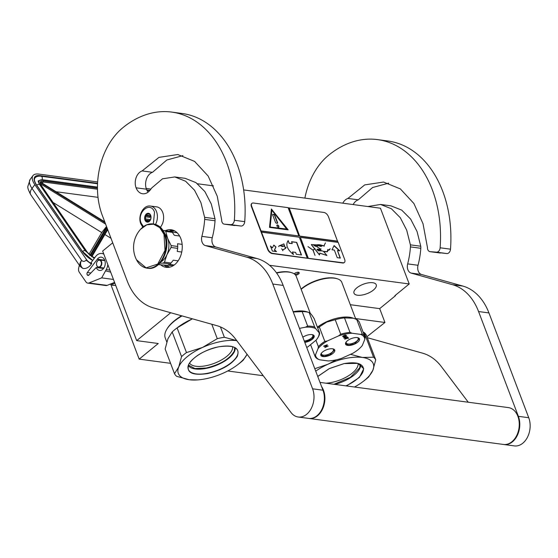 <?xml version="1.0" encoding="UTF-8"?>
<svg xmlns="http://www.w3.org/2000/svg" width="558" height="558" viewBox="0 0 558 558"><rect width="100%" height="100%" fill="white"/><g stroke="black" fill="none" stroke-linecap="round" stroke-linejoin="round"><path stroke-width="0.84" d="M170.727 312.738L136.689 340.624L102.658 251.037L112.709 242.807M170.567 363.328L139.179 359.129L158.249 343.505L136.689 340.624M263.25 375.722L227.734 370.972M366.934 336.732L384.943 322.475L355.565 318.548M177.625 318.339A34.582 14.724 -20.8 0 1 181.531 315.765M139.179 359.129L110.63 283.98M395.28 295.37L395.42 295.747L379.684 308.637L350.305 304.703M384.943 322.475L379.684 308.637M197.518 183.756L213.442 185.884M243.644 189.922L380.437 208.211L409.209 283.959L394.904 295.677L395.42 295.747M409.209 283.959L269.528 265.28M294.199 273.859A2.825 1.207 -20.8 0 1 298.69 272.332A2.825 1.207 -20.8 0 1 299.109 272.597A2.825 1.207 -20.8 0 1 298.404 274.111A2.825 1.207 -20.8 0 1 295.635 275.22M356.813 287.858A11.899 5.064 -20.8 0 1 368.35 282.857A11.899 5.064 -20.8 0 1 376.231 284.74A11.899 5.064 -20.8 0 1 373.4 290.076A11.899 5.064 -20.8 0 1 361.87 295.07A11.899 5.064 -20.8 0 1 353.988 293.187A11.899 5.064 -20.8 0 1 356.813 287.858M294.345 273.706A2.086 0.886 -20.8 0 0 294.373 273.859A2.086 0.886 -20.8 0 0 294.436 273.971A2.086 0.886 159.2 0 0 296.772 273.894A2.086 0.886 159.2 0 0 298.265 272.381A2.086 0.886 159.2 0 0 298.202 272.269A2.086 0.886 -20.8 0 0 298.181 272.248M142.792 227.155L140.811 223.835C137.554 216.169 143.26 204.779 150.451 206.041L156.672 206.872A11.899 8.461 97.6 0 1 162.727 212.417A11.899 8.461 -82.4 0 1 160.369 227.273M143.476 226.625L141.167 223.165C136.438 212.145 150.611 200.531 154.517 212.228L153.338 223.988M150.702 215.353A4.464 3.174 97.6 0 1 149.272 221.47A4.464 3.174 97.6 0 1 144.975 220.04A4.464 3.174 97.6 0 1 146.405 213.923A4.464 3.174 97.6 0 1 150.702 215.353M147.424 221.519A3.864 2.748 -82.4 0 1 146.154 220.515L145.206 219.971L145.547 218.931A3.864 2.748 97.6 0 1 145.638 216.811L145.387 215.695L146.377 215.165A3.864 2.748 97.6 0 1 147.737 214.049L148.142 213.442L149.084 213.986A3.864 2.748 97.6 0 1 150.36 214.99L150.96 216.574A3.864 2.748 -82.4 0 1 150.869 218.694L150.13 220.34A3.864 2.748 -82.4 0 1 148.77 221.456L147.772 221.986L147.424 221.519L148.428 221.652M146.154 220.515L149.558 220.975M150.06 220.438A3.864 2.748 97.6 0 1 150.025 220.354A3.864 2.748 97.6 0 1 149.795 219.496L149.865 220.668M145.206 219.971L149.753 220.577M145.547 218.931L149.795 219.496M145.638 216.811L149.886 217.383A3.864 2.748 97.6 0 1 150.632 215.737L149.935 216.302L149.886 217.383M146.377 215.165L150.632 215.737M147.737 214.049L149.725 214.314M150.772 219.057A3.864 2.748 97.6 0 1 151.023 217.167M145.387 215.695L149.935 216.302M112.235 285.25C113.19 284.824 113.288 284.189 112.514 283.345C111.558 283.771 111.461 284.406 112.235 285.25L115.729 285.445M112.514 283.345L114.976 283.464M103.279 267.931L103.544 268.51M150.904 189.071L146.189 188.437M97.643 181.95L38.823 174.082A17.849 7.742 36.8 0 0 32.964 175.637A17.849 7.742 36.8 0 0 34.826 184.656L32.015 188.416L81.601 260.335C83.037 261.786 84.544 261.73 86.113 260.174L91.373 264.046L91.77 263.509L91.128 262.567L95.537 256.666A10.414 7.4 -82.4 0 1 101.842 253.485L103.683 253.73M86.113 260.174L86.518 259.637L34.826 184.656M86.518 259.637A5.203 2.26 36.8 0 0 91.77 263.509M91.373 264.046C88.896 267.477 86.051 268.935 82.835 268.426C80.282 265.873 79.871 263.174 81.601 260.335A9.667 5.35 145.4 0 0 80.192 266.417L79.355 265.203L78.685 268.014A4.464 3.174 -82.4 0 0 79.313 272.276L85.96 281.923A4.464 3.174 -82.4 0 0 87.773 283.122A4.464 3.174 -82.4 0 0 88.987 282.962L107.129 285.389L114.571 282.404M107.129 285.389A4.464 3.174 97.6 0 1 105.915 285.55L87.773 283.122M87.243 274.829A1.639 1.165 97.6 0 1 87.348 272.527L97.294 259.212A6.696 4.757 97.6 0 1 101.347 257.168A6.696 4.757 97.6 0 1 105.176 264.436A6.696 4.757 97.6 0 1 99.575 270.442A6.696 4.757 97.6 0 1 96.241 267.498L88.868 275.073A1.639 1.165 97.6 0 1 88.011 275.422A1.639 1.165 97.6 0 1 87.341 274.982L88.889 275.052M88.987 282.962L101.675 277.87L106.229 269.633A10.414 7.4 -82.4 0 0 107.82 264.625M103.851 254.176A10.414 7.4 -82.4 0 0 101.842 253.485M80.192 266.417L82.835 268.426M101.675 277.87L113.448 279.446M96.241 267.498L103.565 268.475M94.616 257.901A8.182 3.55 36.8 0 1 91.393 256.192L91.791 256.833L91.393 256.192L107.415 228.871M40.692 182.703L40.316 182.096L40.692 182.703M41.648 186.128A0.746 0.412 145.4 0 0 41.404 185.772A8.182 3.55 36.8 0 1 40.225 182.522L40.462 183.819M89.824 255.424L90.64 255.648L89.824 255.424M104.89 234.513L110.993 238.287M98.006 197.337L56.023 191.722M53.017 202.428L101.737 232.56L106.522 226.52M101.737 232.56L89.05 254.197M101.389 263.753A3.418 2.434 -82.4 0 0 99.289 260.202A3.418 2.434 -82.4 0 0 96.527 263.453A3.418 2.434 97.6 0 0 98.627 267.01A3.418 2.434 97.6 0 0 101.389 263.753M98.668 267.317A3.718 2.644 97.6 0 0 101.807 263.794A3.718 2.644 -82.4 0 0 99.659 259.944A3.718 2.644 -82.4 0 0 96.52 263.467A3.718 2.644 97.6 0 0 98.668 267.317L103.893 268.014M197.525 379.921L189.246 379.74L176.677 376.336A40.908 17.417 -20.8 0 1 174.508 373.7L178.713 366.99A37.184 15.833 -20.8 0 0 189.246 379.74A37.184 15.833 159.2 0 0 197.525 379.921A37.184 15.833 159.2 0 0 205.4 378.854A37.184 15.833 159.2 0 0 223.612 372.974A37.184 15.833 159.2 0 0 237.813 364.618A37.184 15.833 159.2 0 0 247.068 354.288M236.927 340.673L224.365 337.269A40.908 17.417 159.2 0 0 220.856 337.876A40.908 17.417 159.2 0 0 217.271 338.664L211.796 324.247M166.786 341.998L165.245 337.925A36.814 15.673 -20.8 0 1 166.668 329.492L167.1 328.767A36.068 15.359 -20.8 0 1 181.601 315.786M166.668 329.492A36.814 15.673 -20.8 0 1 182.034 315.912M174.508 373.7L165.133 349.022L167.958 338.678L172.185 331.933A40.908 17.417 -20.8 0 1 175.826 328.857A40.908 17.417 -20.8 0 1 177.102 327.902L191.812 319.134A37.184 15.833 -20.8 0 1 192.475 318.834L191.812 319.134A37.184 15.833 -20.8 0 0 177.611 327.483L175.826 328.857M247.082 354.302L243.239 360.168A40.908 17.417 159.2 0 1 239.591 363.244L237.813 364.618M178.713 366.99L181.559 356.611L172.185 331.933M232.602 346.741A23.108 9.842 159.2 0 1 206 365.72A23.108 9.842 -20.8 0 1 189.553 363.091M218.61 346.818C234.158 344.642 240.365 347.857 237.227 356.471C231.765 364.479 221.882 370.184 207.562 373.595C192.015 375.771 185.814 372.556 188.946 363.942C194.407 355.934 204.291 350.229 218.61 346.818M236.78 340.659A37.184 15.833 159.2 0 0 202.561 347.439L186.477 352.579L177.102 327.902M178.727 366.955A37.184 15.833 -20.8 0 1 202.561 347.439L217.271 338.664M181.559 356.611A40.908 17.417 -20.8 0 1 186.477 352.579M224.365 337.269L220.431 326.911M235.099 347.767A25.082 10.679 159.2 0 1 206.23 368.378A25.082 10.679 -20.8 0 1 188.367 365.518M234.751 347.578L234.262 351.066C229.784 358.892 220.431 364.541 206.195 368.022L194.875 368.531L188.499 365.148M354.532 387.022A37.184 15.833 159.2 0 0 363.244 381.393A37.184 15.833 159.2 0 0 372.877 370.233L375.722 359.854L366.348 335.177A40.908 17.417 159.2 0 0 364.179 332.547L363.119 332.143M372.877 370.233L368.671 376.943A40.908 17.417 159.2 0 1 365.03 380.019L363.244 381.393M358.034 363.509A23.108 9.842 159.2 0 1 331.438 382.495A23.108 9.842 -20.8 0 1 325.914 383.193M375.722 359.854A40.908 17.417 159.2 0 0 373.553 357.218L364.179 332.547M372.897 370.198A37.184 15.833 159.2 0 0 362.365 357.448L373.553 357.218M317.739 376.441L329.325 368.58L344.042 363.586L357.852 363.377L363.781 368.719L359.408 377.424L346.518 385.948M350.529 354.323L362.365 357.448A37.184 15.833 159.2 0 0 327.999 364.214L314.803 368.705M315.73 371.147A37.184 15.833 -20.8 0 1 327.999 364.214L336.216 359.84M334.926 384.399A25.082 10.679 159.2 0 0 360.531 364.534M360.189 364.353L359.701 367.841L350.347 377.341L333.984 384.274M276.426 272.771A23.799 10.135 -20.8 0 1 277.954 272.444A23.799 10.135 -20.8 0 1 290.969 272.464L291.771 272.716A24.545 10.449 -20.8 0 1 296.214 276.294L310.29 313.338M276.642 273.064A24.545 10.449 -20.8 0 1 278.351 272.702A24.545 10.449 -20.8 0 1 291.771 272.716M304.801 342.375A7.435 3.167 159.2 0 0 305.651 342.235A7.435 3.167 159.2 0 0 313.115 338.518A7.435 3.167 159.2 0 0 312.794 334.779A7.435 3.167 159.2 0 0 308.727 334.779A7.435 3.167 159.2 0 0 302.834 337.199M299.479 328.369L305.477 327.19A26.031 11.083 -20.8 0 1 315.647 328.55L319.141 332.791A26.031 11.083 -20.8 0 1 317.865 337.716A26.031 11.083 -20.8 0 1 316.128 340.108L308.204 346.595A26.031 11.083 -20.8 0 1 306.733 347.474M312.159 334.633A6.396 2.72 -20.8 0 1 312.836 335.351A6.396 2.72 -20.8 0 1 305.533 340.833A6.396 2.72 159.2 0 1 304.277 341.008M319.141 332.791L319.643 333.063A26.777 11.397 -20.8 0 1 318.29 336.99L317.865 337.716M305.477 327.19L307.66 326.088A26.777 11.397 -20.8 0 1 314.663 327.023L309.167 312.55C310.199 312.905 311.859 314.914 314.147 318.597L319.643 333.063M314.663 327.023L315.647 328.55M309.167 312.55A26.777 11.397 159.2 0 0 308.986 312.494A26.777 11.397 159.2 0 0 302.164 311.615L307.66 326.088M302.164 311.615L293.271 312.02M293.152 311.706A24.545 10.449 -20.8 0 1 293.166 311.706A24.545 10.449 159.2 0 1 306.586 311.72L308.986 312.494M312.696 334.751L313.917 335.776L311.845 339.299L304.71 342.145M301.174 289.33A24.545 10.449 -20.8 0 1 311.943 282.676A24.545 10.449 -20.8 0 1 337.388 278.819A24.545 10.449 -20.8 0 1 341.064 281.086A24.545 10.449 -20.8 0 1 341.831 282.39L355.774 319.092M360.67 334.388A26.031 11.083 -20.8 0 1 363.676 336.467A26.031 11.083 -20.8 0 1 364.799 339.397L362.247 345.59A26.031 11.083 -20.8 0 1 352.893 353.256L341.726 358.299A26.031 11.083 -20.8 0 1 328.25 360.949L319.636 359.798A26.031 11.083 -20.8 0 1 315.507 354.79L318.06 348.597A26.031 11.083 -20.8 0 1 327.413 340.938L338.58 335.888A26.031 11.083 -20.8 0 1 352.063 333.238L360.67 334.388L362.261 334.005A26.777 11.397 -20.8 0 1 364.109 335.532A26.777 11.397 -20.8 0 1 364.946 336.955A26.777 11.397 -20.8 0 1 365.106 337.451L364.799 339.397M345.451 335.33L345.555 336.049L343.282 336.746L343.337 336.097L345.353 335.086L345.786 335.616M343.107 336.53L342.996 336.146M342.64 336.551L343.428 336.816M345.744 335.86L346.253 335.588L346.037 335.212L344.921 335.163L343.135 335.972L342.758 336.69M344.349 336.851L345.346 336.167M345.423 336.362L345.667 335.944M345.758 336.174L345.904 335.742M345.995 335.993L346.099 335.504M350.417 338.957A7.435 3.167 159.2 0 0 345.855 342.445A7.435 3.167 159.2 0 0 347.474 345.367A7.435 3.167 159.2 0 0 354.623 344.063A7.435 3.167 159.2 0 0 358.124 337.785A7.435 3.167 159.2 0 0 350.417 338.957M325.684 350.131A7.435 3.167 159.2 0 0 321.122 353.619A7.435 3.167 159.2 0 0 322.74 356.541A7.435 3.167 159.2 0 0 329.89 355.237A7.435 3.167 159.2 0 0 333.391 348.959A7.435 3.167 159.2 0 0 325.684 350.131M344.935 338.155L347.529 337.018L344.244 337.918L344.391 337.374L346.741 336.062L343.944 337.43L343.819 338.113L344.858 337.967M348.178 338.399L348.534 338.239L347.704 337.227L347.348 337.395L347.697 337.82L344.698 339.173L348.359 338.029M323.675 346.127L327.169 344.767L323.675 346.127M323.982 346.497L327.044 345.332L324.861 347.564L328.223 346.044L325.23 347.181L327.344 344.983L323.982 346.497M357.497 337.632A6.396 2.72 159.2 0 1 358.166 338.357A6.396 2.72 159.2 0 1 353.995 342.821A6.396 2.72 -20.8 0 1 346.204 342.898A6.396 2.72 -20.8 0 1 346.232 341.914M332.756 348.806A6.396 2.72 159.2 0 1 333.433 349.531A6.396 2.72 159.2 0 1 329.262 353.995A6.396 2.72 -20.8 0 1 321.471 354.072A6.396 2.72 -20.8 0 1 321.499 353.081M344.14 337.674L344.105 337.311M344.16 337.813L344.049 337.423M347.697 337.82L347.425 337.353M324.861 347.564L325.202 347.111M338.58 335.888L340.715 334.193L335.219 319.72A26.777 11.397 -20.8 0 1 344.495 317.893L353.43 318.22L356.764 319.539L362.261 334.005M344.495 317.893L349.992 332.366L352.063 333.238M340.715 334.193A26.777 11.397 -20.8 0 1 349.992 332.366M335.219 319.72L326.786 322.057L319.309 326.904L324.805 341.377L327.413 340.938M318.06 348.597L318.367 346.651A26.777 11.397 -20.8 0 1 324.805 341.377M315.94 340.261L318.367 346.651M319.636 359.798L317.572 358.927A26.777 11.397 -20.8 0 1 314.886 355.976L310.583 344.649L314.726 355.481L315.507 354.79M314.886 355.976A26.777 11.397 -20.8 0 1 314.726 355.481M317.411 327.176A24.545 10.449 159.2 0 1 326.758 321.68A24.545 10.449 -20.8 0 1 352.203 317.823L353.43 318.213M356.764 319.539A26.777 11.397 -20.8 0 1 359.45 322.489L364.946 336.955M319.309 326.904A26.777 11.397 159.2 0 0 317.718 327.999M301.083 289.093A23.799 10.135 -20.8 0 1 311.915 282.306A23.799 10.135 -20.8 0 1 336.586 278.561L337.388 278.819M358.027 337.75L359.247 338.776L354.518 343.847L348.848 345.228L345.681 343.937L345.911 342.354M333.293 348.924L334.514 349.95L329.785 355.021L324.114 356.402L320.948 355.104L321.178 353.528M320.006 382.404L508.401 407.598A18.595 13.218 97.6 0 1 517.859 416.261A18.595 13.218 -82.4 0 1 516.582 435.777A18.595 13.218 -82.4 0 1 503.469 444.454L309.097 418.465A18.595 13.218 -82.4 0 0 322.21 409.788A18.595 13.218 -82.4 0 0 323.487 390.272A18.595 13.218 97.6 0 0 321.624 386.659M142.137 170.929L158.96 157.377L177.772 154.531L194.575 161.395L208.127 175.993L217.236 196.193L221.666 219.915A4.464 3.174 -82.4 0 0 224.267 224.149A4.464 3.174 -82.4 0 0 224.393 224.163L230.705 224.651A4.464 3.174 -82.4 0 0 234.353 220.27A107.84 76.683 -82.4 0 0 171.725 112.088A107.84 76.683 -82.4 0 0 122.781 127.761A63.961 45.484 -82.4 0 0 102.323 215.458L127.217 280.995A59.497 42.31 -82.4 0 0 153.331 307.87L216.797 325.649A59.497 42.31 97.6 0 1 235.657 339.173L291.025 412.515A18.595 13.218 -82.4 0 0 298.216 417.007A18.595 13.218 -82.4 0 0 311.322 408.33A18.595 13.218 -82.4 0 0 312.599 388.814L272.792 284.029A59.497 42.31 -82.4 0 0 246.685 257.154L205.379 245.583A7.435 5.287 97.6 0 1 201.884 236.369A66.193 47.067 -82.4 0 0 204.674 219.385A7.435 5.287 -82.4 0 0 204.612 217.327L200.936 202.666L194.498 190.18L185.584 181.217L174.78 176.942L162.504 178.811L151.65 188.025L150.465 189.671A12.792 9.095 -82.4 0 1 142.59 193.759A12.792 9.095 -82.4 0 1 136.082 187.802A11.306 8.035 -82.4 0 1 139.695 172.303A11.306 8.035 -82.4 0 1 142.137 170.929L152.501 172.31A11.306 8.035 -82.4 0 0 150.067 173.684A11.306 8.035 -82.4 0 0 146.447 189.19A12.792 9.095 -82.4 0 0 148.079 192.147M224.393 224.163L241.07 226.039A4.464 3.174 97.6 0 0 244.725 221.659A107.84 76.683 -82.4 0 0 182.089 113.476L171.725 112.088M182.919 155.626L166.8 160.013L152.501 172.31M246.685 257.154L257.05 258.542L215.744 246.971A7.435 5.287 -82.4 0 1 212.256 237.757A66.193 47.067 -82.4 0 0 215.039 220.773A7.435 5.287 97.6 0 0 214.976 218.715L211.301 204.04L204.87 191.575L195.935 182.599L185.144 178.33L174.78 176.942M257.05 258.542A59.497 42.31 97.6 0 1 283.164 285.417L322.963 390.202L312.599 388.814M298.216 417.007L308.581 418.395A18.595 13.218 -82.4 0 0 321.694 409.718A18.595 13.218 -82.4 0 0 322.963 390.202M160.432 264.562A18.965 13.483 -82.4 0 0 166.144 267.345A18.965 13.483 -82.4 0 0 174.752 264.59A18.965 13.483 -82.4 0 0 182.131 244.237A18.965 13.483 -82.4 0 0 171.173 229.75A18.965 13.483 -82.4 0 0 165.454 230.677M165.328 265.113L169.618 267.184M174.48 230.817L170.615 231.368M342.772 203.175A11.306 8.035 -82.4 0 1 345.472 199.82A11.306 8.035 -82.4 0 1 347.913 198.446L358.278 199.827A11.306 8.035 -82.4 0 0 355.837 201.201A11.306 8.035 -82.4 0 0 353.144 204.563M347.913 198.446L364.737 184.893L383.548 182.048L400.351 188.911L413.903 203.51L423.013 223.709L427.442 247.431A4.464 3.174 -82.4 0 0 430.044 251.665A4.464 3.174 -82.4 0 0 430.169 251.679L446.846 253.555A4.464 3.174 97.6 0 0 450.501 249.175A107.84 76.683 -82.4 0 0 387.866 140.993L377.501 139.605A107.84 76.683 -82.4 0 0 328.557 155.277A63.961 45.484 -82.4 0 0 304.884 198.111M388.696 183.143L372.577 187.53L358.278 199.827M503.735 444.489A18.595 13.218 -82.4 0 0 503.993 444.524A18.595 13.218 -82.4 0 0 517.099 435.847A18.595 13.218 -82.4 0 0 518.375 416.331L478.569 311.545A59.497 42.31 -82.4 0 0 452.461 284.678L462.826 286.059L421.52 274.487A7.435 5.287 -82.4 0 1 418.033 265.273A66.193 47.067 -82.4 0 0 420.816 248.289A7.435 5.287 97.6 0 0 420.753 246.231L417.077 231.556L410.646 219.092L401.711 210.115L390.921 205.846L380.549 204.458L367.848 206.53M462.826 286.059A59.497 42.31 97.6 0 1 488.941 312.933L528.74 417.719L518.375 416.331M503.993 444.524L514.357 445.912A18.595 13.218 -82.4 0 0 527.47 437.235A18.595 13.218 -82.4 0 0 528.74 417.719M430.169 251.679L436.482 252.167A4.464 3.174 -82.4 0 0 440.129 247.787A107.84 76.683 -82.4 0 0 377.501 139.605M452.461 284.678L411.155 273.099A7.435 5.287 97.6 0 1 407.661 263.885A66.193 47.067 -82.4 0 0 410.451 246.901A7.435 5.287 -82.4 0 0 410.388 244.843L406.712 230.182L400.274 217.697L391.36 208.734L380.549 204.458M367.297 337.681L422.573 353.165A59.497 42.31 97.6 0 1 441.434 366.69L468.267 402.227M161.095 261.793A16.363 11.634 -82.4 0 0 162.413 260.851A16.363 11.634 -82.4 0 0 166.954 254.699L171.055 247.473A18.372 13.064 -82.4 0 0 171.139 245.59L167.637 238.399L165.768 231.458A18.372 13.064 -82.4 0 0 164.631 230.566L163.159 230.587M164.464 262.134A18.372 13.064 97.6 0 1 163.864 262.658A18.372 13.064 97.6 0 1 163.25 263.132L169.855 264.018A18.372 13.064 -82.4 0 0 171.069 263.02L164.464 262.134L166.954 254.699A16.363 11.634 -82.4 0 0 167.651 238.426M173.824 265.287L168.23 265.503L157.893 264.548M179.606 236.006L174.333 235.302L172.373 232.344A18.372 13.064 97.6 0 0 171.236 231.451L164.631 230.566M177.144 232.777L171.941 231.975M172.373 232.344L165.768 231.458M181.741 252.035L177.214 251.428L177.66 248.359A18.372 13.064 -82.4 0 0 177.737 246.469L171.139 245.59M177.737 246.469L177.542 243.741L182.145 244.362M177.66 248.359L171.055 247.473M171.069 263.02L173.273 260.188L178.142 260.837M174.194 265.022L168.328 264.241L169.855 264.018M159.909 263.181L163.25 263.132M167.637 238.399A16.363 11.634 -82.4 0 0 164.84 233.781M147.633 224.504A22.313 15.868 97.6 0 1 153.038 223.946C148.449 223.451 144.278 225.237 140.539 229.296L146.824 224.79L153.624 224.204L159.721 227.601L163.996 234.374L165.008 250.423L157.719 264.067L146.098 267.875L136.473 259.742C139.019 264.638 142.569 267.449 147.124 268.175A22.313 15.868 97.6 0 1 142.025 266.194M251.846 203.461A4.464 2.497 50.7 0 0 251.693 203.572A4.464 2.497 50.7 0 0 251.414 206.606L267.666 249.384A4.464 2.497 50.7 0 0 272.206 253.576L342.703 262.999A4.464 2.497 50.7 0 0 344.091 262.679A4.464 2.497 50.7 0 0 344.23 262.553M261.018 230.907L298.858 235.964L288.102 207.66L253.374 203.014A4.464 2.497 50.7 0 0 251.979 203.335A4.464 2.497 50.7 0 0 251.7 206.369L267.952 249.147A4.464 2.497 50.7 0 0 272.492 253.339L308.065 258.277L300.371 237.359L338.211 242.423L344.663 259.407A4.464 2.497 50.7 0 1 344.377 262.441L344.091 262.679M337.946 242.388L328.411 216.63A4.464 2.497 50.7 0 0 323.87 212.438L288.179 207.848M308.065 258.277L342.989 262.769A4.464 2.497 50.7 0 0 344.377 262.441M270.47 246.036L272.381 251.072L276.524 251.623L274.571 249.824L275.966 247.02L273.825 245.046L272.43 247.843L270.47 246.036M296.73 242.388L291.548 241.691L292.266 243.581L289.156 243.162L288.172 240.582C285.34 244.711 287.105 249.363 293.48 254.553L292.497 251.972L295.607 252.383L296.326 254.274L301.508 254.964L296.73 242.388L291.618 241.886M278.609 246.496L279.356 245.75L284.699 246.106L283.862 243.937L285.508 248.324L282.78 249.921L281.588 248.812L282.718 249.963L282.746 250.709L282.829 250.005L285.466 248.477L283.799 243.86L284.636 246.029L279.293 245.68L278.609 246.496M283.771 243.986L280.667 245.213L283.771 243.986M307.221 257.984L299.332 237.227L261.5 232.163M298.858 235.964L260.83 231.061M271.397 209.006L269.514 227.371L288.179 229.868L271.397 209.006M337.541 241.321L299.702 236.257L288.946 207.953M289.142 207.792L299.702 236.257M337.729 241.161L299.897 236.104M339.815 250.821L334.109 245.562L332.01 249.775L334.354 250.089L337.234 257.67L340.352 258.089L337.471 250.507L339.815 250.821M316.867 244.843C318.841 244.495 321.15 244.864 323.793 245.945L324.331 246.113C321.548 245.06 319.03 244.655 316.791 244.906L311.364 244.585L319.525 254.922L319.762 253.109L326.911 255.445L323.445 251.344L317.286 249.189L320.836 249.231L313.701 244.613M314.063 245.611L314.879 245.66L314.705 244.774L321.394 246.517L317.648 245.046L324.407 246.05M322.175 250.926L318.492 250.772L317.788 249.196L320.829 249.426L321.066 248.84M317.349 246.308L315.117 246.218M323.528 251.505L327.365 251.77L327.971 250.437L329.443 249.879L330.217 248.742L327.971 250.291L327.755 249.524L327.274 251.658L323.459 251.365M311.308 244.634L319.469 254.964M319.727 253.158L326.807 255.473M325.454 242.904L323.898 245.862M314.998 248.708L313.038 250.082L307.988 246.601L313.024 250.179L314.998 255.376L313.136 250.2L314.998 248.708M308.26 258.124L300.371 237.359M272.43 247.843L270.665 246.552M275.966 247.02L273.706 245.276M274.571 249.824L275.778 247.18M276.105 251.567L274.376 249.977M301.243 254.929L296.542 242.542M292.497 251.972L293.124 254.274M289.156 243.162L288.012 240.812M292.266 243.581L288.96 243.323M285.48 248.47L286.156 247.375M284.587 246.064L281.804 246.594M280.632 245.332L279.244 245.729M282.829 250.005L282.662 250.702M282.78 249.921L285.375 248.429M278.651 246.538L279.3 245.806M283.673 244.062L280.723 245.227M287.823 229.819L271.362 209.355M339.397 250.758L333.998 245.785M337.471 250.507L340.087 258.054M316.791 244.906L317.648 245.046M318.402 245.387L313.561 244.76M317.23 249.231L320.731 249.314L317.188 249.28M327.323 251.811L327.839 249.97M327.274 251.658L324.317 251.818M316.972 249.705L317.704 249.203L318.004 250.668M320.794 249.454L320.983 249.077M316.26 246.204L315.709 246.315M313.833 245.436L314.593 244.781L314.782 245.541L313.917 245.457M316.979 249.886L317.272 249.384M314.838 245.687L314.824 245.15M318.416 250.772L318.179 249.81M329.276 249.803L327.895 250.354M329.373 249.935L330.141 248.805M314.921 248.582L313.038 250.082M286.847 229.275L269.981 227.015L271.872 210.261L286.847 229.275M314.74 245.569L314.021 245.576M287.042 229.115L269.981 227.015M270.177 226.862L271.872 210.261M276.949 225.962A1.339 0.746 50.7 0 0 277.8 227.015A1.339 0.746 50.7 0 0 278.735 227.127A1.339 0.746 50.7 0 0 278.819 226.213A1.339 0.746 50.7 0 0 277.975 225.167A1.339 0.746 50.7 0 0 277.04 225.055A1.339 0.746 50.7 0 0 276.949 225.962M272.925 214.335A0.746 0.418 50.7 0 0 272.646 214.893L275.512 222.44A0.746 0.418 50.7 0 0 276.273 223.137L277.312 223.277A0.746 0.418 50.7 0 0 277.591 222.719L274.724 215.172A0.746 0.418 50.7 0 0 273.964 214.467L272.736 214.488A0.746 0.418 50.7 0 0 272.618 214.488M278.63 227.19A1.339 0.746 50.7 0 0 278.63 226.374A1.339 0.746 50.7 0 0 276.956 225.146M277.424 223.277A0.746 0.418 50.7 0 0 277.396 222.872L274.529 215.325A0.746 0.418 50.7 0 0 273.776 214.628L272.736 214.488M150.451 206.041A11.899 8.461 97.6 0 1 156.505 211.587A11.899 8.461 97.6 0 1 155.501 224.442M92.67 260.502A15.617 6.78 -143.2 0 1 82.096 251.177L36.382 184.865A15.617 6.78 -143.2 0 1 39.883 175.61L97.566 183.324M146.747 189.901L149.956 190.334M82.096 251.177A0.746 0.412 -34.6 0 1 82.34 251.525M36.382 184.865A0.746 0.412 -34.6 0 1 36.626 185.221M92.719 260.44L82.305 251.288L36.591 184.984C34.456 181.622 33.905 179.278 34.945 177.96A14.878 6.452 -143.2 0 1 35.782 177.207M39.883 175.61A0.746 0.53 97.6 0 1 40.016 176.119M30.16 179.397A17.849 7.742 36.8 0 0 32.015 188.416A9.667 5.35 145.4 0 0 30.795 194.805C28.353 190.194 27.391 187.349 27.9 186.26L30.16 179.397L32.964 175.637M106.229 269.633L109.905 270.121M97.294 259.212L104.723 260.209M90.884 273.001L87.348 272.527M88.764 275.171L87.341 274.982M39.911 184.921A9.667 4.192 -143.2 0 1 42.534 179.906L97.462 187.251M97.462 187.09L42.234 179.704A0.746 0.53 97.6 0 1 42.534 179.906M104.799 221.979L40.316 182.096A8.182 3.55 36.8 0 1 43.238 180.925L97.462 188.179M41.404 185.772L87.118 252.083A8.182 3.55 36.8 0 0 90.64 255.648L106.997 227.755M40.225 182.522L105.043 222.614M91.993 256.485L107.722 229.673L91.993 256.492M97.476 189.232L43.189 181.971A0.746 0.53 -82.4 0 0 43.238 180.925M42.262 183.212L43.189 181.971A7.435 3.229 36.8 0 0 40.95 182.403M40.65 183.938L105.608 224.114M106.627 226.785L90.033 255.076M94.267 258.368L85.43 250.947A2.225 1.228 145.4 0 0 82.479 251.539M85.43 250.947L39.716 184.642A2.225 1.228 145.4 0 0 36.765 185.228M41.941 179.676A2.225 1.583 -82.4 0 0 41.013 176.209L97.545 183.763M230.203 346.183A26.421 11.251 -20.8 0 1 237.011 349.385A26.421 11.251 -20.8 0 1 207.555 373.267A26.421 11.251 -20.8 0 1 188.011 368.001A26.421 11.251 -20.8 0 1 190.976 361.082M355.641 362.951A26.421 11.251 -20.8 0 1 362.449 366.16A26.421 11.251 -20.8 0 1 345.911 385.871M230.705 224.651L241.07 226.039M136.082 187.802L146.447 189.19M214.976 218.715L204.612 217.327M215.039 220.773L204.674 219.385M212.256 237.757L201.884 236.369M215.744 246.971L205.379 245.583M272.792 284.029L283.164 285.417M234.353 220.27L244.725 221.659M172.966 230.168A18.965 13.483 -82.4 0 0 169.081 231.165M163.933 264.924A18.965 13.483 -82.4 0 0 167.986 267.415M436.482 252.167L446.846 253.555M420.753 246.231L410.388 244.843M420.816 248.289L410.451 246.901M418.033 265.273L407.661 263.885M421.52 274.487L411.155 273.099M478.569 311.545L488.941 312.933M440.129 247.787L450.501 249.175M153.311 223.988A22.313 15.868 97.6 0 1 153.583 224.016L153.038 223.946A22.313 15.868 97.6 0 1 164.387 234.346A22.313 15.868 97.6 0 1 162.852 257.768A22.313 15.868 97.6 0 1 147.124 268.175L147.668 268.252A22.313 15.868 97.6 0 1 147.396 268.21M153.583 224.016A22.313 15.868 97.6 0 1 164.931 234.416A22.313 15.868 97.6 0 1 163.396 257.838A22.313 15.868 97.6 0 1 147.668 268.252C160.355 270.749 171.362 249.021 165.147 234.541C162.699 228.424 158.842 224.916 153.583 224.016M106.125 270.993L110.672 272.137M79.348 265.231L30.795 194.805M42.234 179.704L38.397 180.799M94.679 257.817L91.7 256.303M40.601 182.18L104.758 221.861M90.41 255.376L87.327 252.195L41.613 185.891L40.56 183.387M34.791 178.183C35.865 176.593 37.937 175.93 41.013 176.209M39.716 184.642C38.314 181.978 37.86 180.708 38.349 180.841M146.97 190.376L149.614 190.731M99.659 259.944L104.876 260.642M188.011 368.001C186.839 361.138 203.224 349.552 218.569 346.853C227.95 345.207 234.095 346.051 237.011 349.385M317.76 376.49L329.283 368.636L344.007 363.628C353.381 361.982 359.533 362.826 362.449 366.16M234.632 225.537L224.267 224.149M177.772 154.531L178.121 154.58M440.408 253.053L430.044 251.665M140.567 229.268A27.223 27.223 0 0 0 136.487 259.77"/></g></svg>
